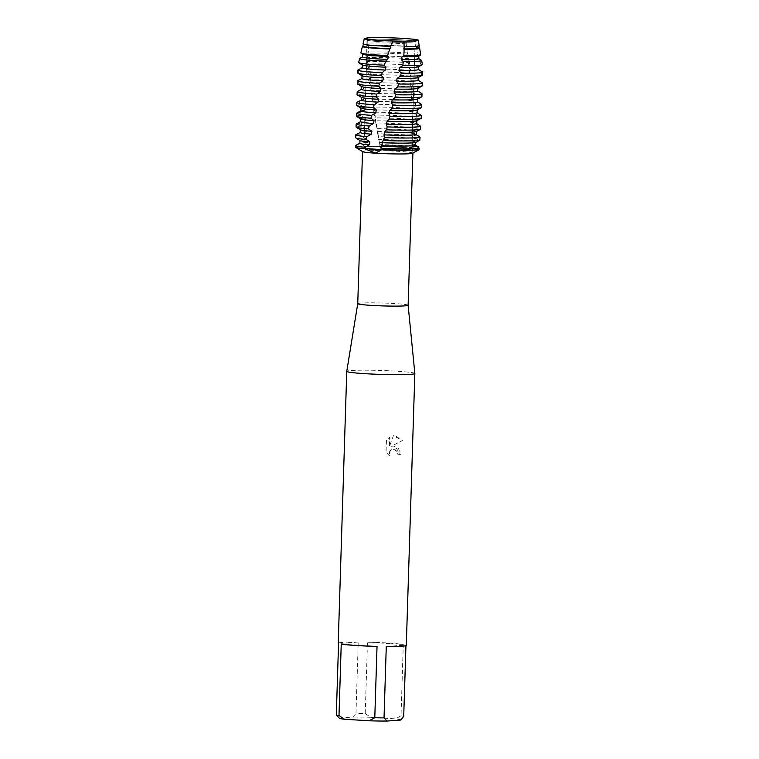 <?xml version="1.0" encoding="UTF-8"?>
<svg xmlns="http://www.w3.org/2000/svg" width="759" height="759" viewBox="0 0 759 759"><rect width="100%" height="100%" fill="white"/><g stroke="black" fill="none" stroke-linecap="round" stroke-linejoin="round"><path stroke-width="0.57" stroke-dasharray="3.79 2.85" d="M402.744 39.942A23.927 1.376 1.8 0 0 367.309 40.037A23.927 1.376 1.8 0 0 367.498 40.218A23.927 1.376 1.8 0 0 379.699 41.631A23.927 1.376 1.8 0 0 414.926 41.707A23.927 1.376 1.8 0 0 415.135 41.536A23.927 1.376 1.8 0 0 402.744 39.942A23.927 1.376 1.8 0 0 367.309 40.037A23.927 1.376 1.8 0 0 367.498 40.218A23.927 1.376 1.8 0 0 379.699 41.631A23.927 1.376 1.8 0 0 414.926 41.707A23.927 1.376 1.8 0 0 415.135 41.536A23.927 1.376 1.8 0 0 402.744 39.942M367.365 38.254L367.745 39.013L364.254 38.51L367.745 39.022L367.403 38.311M399.367 147.303A23.927 1.376 1.8 0 0 363.931 147.398A23.927 1.376 1.8 0 0 376.322 148.992A23.927 1.376 1.8 0 0 411.767 148.897A23.927 1.376 1.8 0 0 399.367 147.303A23.927 1.376 1.8 0 0 363.931 147.398A23.927 1.376 1.8 0 0 376.322 148.992A23.927 1.376 1.8 0 0 411.767 148.897A23.927 1.376 1.8 0 0 399.367 147.303M408.124 305.251L408.124 305.251A25.199 1.452 1.8 0 0 395.069 303.572A25.199 1.452 1.8 0 0 357.745 303.666L357.745 303.666M412.773 153.252A25.199 1.452 1.8 0 0 412.905 153.109A25.199 1.452 1.8 0 0 399.851 151.421A25.199 1.452 1.8 0 0 362.527 151.525A25.199 1.452 1.8 0 0 362.65 151.677M414.841 373.485A34.06 1.964 1.8 0 0 397.204 371.227A34.06 1.964 1.8 0 0 346.759 371.35M394.851 445.988L391.312 446.254L402.412 440.609L395.173 435.581L393.409 435.685L389.348 446.899L389.652 437.118L386.445 440.154L386.065 452.222L389.547 455.893L389.12 453.683L390.591 450.305L392.099 449.328L394.746 449.224L397.488 451.994L397.849 454.243A34.06 1.964 -178.2 0 1 400.42 454.442L394.851 445.988M365.24 713.564L370.724 717.312L395.325 718.858L401.027 715.813L403.276 644.448A34.06 1.964 1.8 0 0 388.655 643.082A34.06 1.964 1.8 0 0 367.479 642.199L365.24 713.564A34.06 1.964 1.8 0 0 355.99 713.422L358.229 642.067A34.06 1.964 1.8 0 0 338.22 643.215M356.996 102.323A32.438 1.869 -178.2 0 1 359.538 101.848L359.728 104.723L364.462 107.37L364.662 110.254L360.307 112.541L360.544 115.425L365.25 118.091L365.477 120.975L361.246 123.252L361.521 126.136L366.142 128.821L366.398 131.715L362.299 133.973L362.612 136.857L367.147 139.561L367.451 142.455L363.485 144.703L363.656 146.145C371.35 152.009 383.627 151.696 379.927 146.089L363.656 146.145A32.438 1.869 1.8 0 0 355.582 147.322M355.43 147.132A32.438 1.869 1.8 0 1 363.656 146.145L380.05 146.174L380.325 146.696L379.68 144.627A32.438 1.869 -178.2 0 1 403.513 145.548A32.438 1.869 -178.2 0 1 418.579 147.056L418.636 148.527L413.067 153.09M403.465 146.999A32.438 1.869 1.8 0 0 379.927 146.089A32.438 1.869 1.8 0 1 403.465 146.999A32.438 1.869 1.8 0 1 418.636 148.527L412.479 148.859L418.636 148.527A32.438 1.869 1.8 0 0 403.465 146.999M389.519 455.903L386.027 452.222L386.407 440.163L389.623 437.127L389.31 446.899L393.38 435.685L402.384 440.609L391.274 446.254L393.067 445.875L398.447 448.227L400.382 454.442A33.984 1.954 1.8 0 0 397.811 454.252L397.46 452.003L393.257 449.062L390.562 450.305L389.509 451.833L389.547 455.893M419.034 149.637L412.479 148.878L419.034 149.637M405.553 38.529L413.835 39.25L405.553 38.529L407.877 57.124L409.803 62.722L408.864 65.103L409.215 68.044L411.226 70.378L411.644 73.319L410.107 76.033L410.42 78.974L412.735 81.327L413.114 84.268L411.236 86.962L411.52 89.904L414.11 92.275L414.452 95.226L412.241 97.902L412.488 100.843L415.344 103.233L415.657 106.184L413.114 108.831L413.323 111.782L416.435 114.192L416.7 117.142L413.835 119.77L413.997 122.711L417.346 125.15L417.554 128.1L414.386 130.7L414.499 133.641L418.057 136.108L418.209 139.049L414.775 141.629L414.85 144.571L415.534 145.054M393.409 41.261L403.987 41.176L397.242 42.03M395.591 41.859L392.858 41.005M386.274 646.516L405.961 645.065L405.942 645.624M337.888 716.676L339.282 718.042A30.654 1.765 1.8 0 0 339.32 718.194M339.282 718.042L352.802 717.046L355.99 713.422M370.724 717.312A30.654 1.765 1.8 0 0 352.802 717.046M400.534 720.054A30.654 1.765 1.8 0 0 395.325 718.858M403.712 716.43A34.06 1.964 1.8 0 0 401.027 715.813M341.237 644.125L377.033 646.383M358.229 642.067L338.552 643.509M403.276 644.448L367.479 642.199M406.122 43.87A28.111 1.622 1.8 0 0 404.632 43.775A28.111 1.622 1.8 0 0 366.91 43.187L367.1 37.95M407.64 53.007A29.943 1.727 1.8 0 0 405.23 52.845A29.943 1.727 1.8 0 0 366.673 52.124L366.834 45.73A28.633 1.651 -178.2 0 1 404.803 46.356A28.633 1.651 -178.2 0 1 406.501 46.47M362.612 136.857A32.438 1.869 1.8 0 0 359.728 137.018A32.438 1.869 1.8 0 0 355.715 137.787M367.147 139.561A28.111 1.622 1.8 0 0 363.438 139.751A28.111 1.622 1.8 0 0 359.965 140.415A28.111 1.622 1.8 0 0 360.098 140.586M367.451 142.455A28.111 1.622 1.8 0 0 363.352 142.654A28.111 1.622 1.8 0 0 360.022 143.166A28.111 1.622 1.8 0 0 359.87 143.318M418.209 139.049A32.438 1.869 1.8 0 0 403.76 137.664A32.438 1.869 1.8 0 0 378.267 136.715L377.735 133.802A32.438 1.869 -178.2 0 1 403.854 134.751A32.438 1.869 -178.2 0 1 418.057 136.108M355.639 145.491A32.438 1.869 -178.2 0 1 359.481 144.903A32.438 1.869 -178.2 0 1 363.485 144.703M366.398 131.715A28.111 1.622 1.8 0 0 363.684 131.857A28.111 1.622 1.8 0 0 360.354 132.37A28.111 1.622 1.8 0 0 360.212 132.531M355.98 134.704A32.438 1.869 -178.2 0 1 359.823 134.115A32.438 1.869 -178.2 0 1 362.299 133.973M366.142 128.821A28.111 1.622 1.8 0 0 363.779 128.954A28.111 1.622 1.8 0 0 360.307 129.628A28.111 1.622 1.8 0 0 360.44 129.789M361.521 126.136A32.438 1.869 1.8 0 0 360.07 126.222A32.438 1.869 1.8 0 0 356.056 127M417.554 128.1A32.438 1.869 1.8 0 0 404.101 126.867A32.438 1.869 1.8 0 0 376.293 125.899L375.752 122.996A32.438 1.869 -178.2 0 1 404.196 123.964A32.438 1.869 -178.2 0 1 417.346 125.15M365.477 120.975A28.111 1.622 1.8 0 0 364.026 121.07A28.111 1.622 1.8 0 0 360.696 121.582A28.111 1.622 1.8 0 0 360.553 121.734M356.322 123.907A32.438 1.869 -178.2 0 1 360.164 123.319A32.438 1.869 -178.2 0 1 361.246 123.252M416.824 120.681L421.188 118.347M365.25 118.091A28.111 1.622 1.8 0 0 364.121 118.167A28.111 1.622 1.8 0 0 360.639 118.831A28.111 1.622 1.8 0 0 360.781 118.992M360.544 115.425A32.438 1.869 1.8 0 0 360.411 115.434A32.438 1.869 1.8 0 0 356.398 116.203M416.7 117.142A32.438 1.869 1.8 0 0 404.443 116.07A32.438 1.869 1.8 0 0 374.31 115.093L373.789 112.19A32.438 1.869 -178.2 0 1 404.528 113.167A32.438 1.869 -178.2 0 1 416.435 114.192M417.089 112.712A28.111 1.622 1.8 0 0 417.071 112.655L417.137 109.713L421.577 107.408L421.643 104.467M364.662 110.254A28.111 1.622 1.8 0 0 364.367 110.273A28.111 1.622 1.8 0 0 361.037 110.786A28.111 1.622 1.8 0 0 360.886 110.947M415.657 106.184A32.438 1.869 1.8 0 0 404.784 105.283A32.438 1.869 1.8 0 0 372.422 104.306L371.929 101.402A32.438 1.869 -178.2 0 1 404.87 102.38A32.438 1.869 -178.2 0 1 415.344 103.233M359.728 104.723A32.438 1.869 1.8 0 0 356.739 105.406M417.431 101.915A28.111 1.622 1.8 0 0 417.289 101.753L417.279 98.793L421.767 96.469L421.786 93.518L417.279 90.805L417.26 87.864L421.767 85.52L421.738 82.57A32.438 1.869 -178.2 0 1 422.194 82.769M414.452 95.226A32.438 1.869 1.8 0 0 405.116 94.486A32.438 1.869 1.8 0 0 370.648 93.528L370.193 90.625A32.438 1.869 -178.2 0 1 405.211 91.583A32.438 1.869 -178.2 0 1 414.11 92.275M357.337 91.535A32.438 1.869 -178.2 0 1 358.96 91.156L359.092 94.031A32.438 1.869 1.8 0 0 357.072 94.619M417.763 91.127A28.111 1.622 1.8 0 0 417.63 90.957A28.111 1.622 1.8 0 0 417.279 90.805M417.716 88.376A28.111 1.622 1.8 0 0 417.858 88.215A28.111 1.622 1.8 0 0 417.26 87.864M422.26 85.862A32.438 1.869 1.8 0 0 421.767 85.52M413.114 84.268A32.438 1.869 1.8 0 0 405.458 83.699A32.438 1.869 1.8 0 0 369.007 82.759L368.589 79.866A32.438 1.869 -178.2 0 1 405.553 80.796A32.438 1.869 -178.2 0 1 412.735 81.327M357.679 80.739A32.438 1.869 -178.2 0 1 358.571 80.482L358.656 83.357A32.438 1.869 1.8 0 0 357.413 83.822M421.738 82.57L417.137 79.875L417.071 76.934L421.577 74.572L421.492 71.621A32.438 1.869 -178.2 0 1 422.535 71.972M418.105 80.331A28.111 1.622 1.8 0 0 417.972 80.16A28.111 1.622 1.8 0 0 417.137 79.875M418.048 77.579A28.111 1.622 1.8 0 0 418.2 77.427A28.111 1.622 1.8 0 0 417.071 76.934M422.602 75.065A32.438 1.869 1.8 0 0 421.577 74.572M411.644 73.319A32.438 1.869 1.8 0 0 405.799 72.902A32.438 1.869 1.8 0 0 367.489 72.01L367.1 69.116A32.438 1.869 -178.2 0 1 405.885 69.999A32.438 1.869 -178.2 0 1 411.226 70.378M358.011 69.942A32.438 1.869 -178.2 0 1 358.362 69.809L358.4 72.684A32.438 1.869 1.8 0 0 357.755 73.035M421.492 71.621L416.824 68.946L416.71 65.995L420.657 63.936L419.67 59.838A31.072 1.793 -178.2 0 1 421.539 60.359M418.446 69.534A28.111 1.622 1.8 0 0 418.313 69.373A28.111 1.622 1.8 0 0 416.824 68.946M418.389 66.792A28.111 1.622 1.8 0 0 418.532 66.631A28.111 1.622 1.8 0 0 416.71 65.995M422.365 64.562A31.878 1.831 1.8 0 0 420.657 63.936M409.803 62.722A31.878 1.831 1.8 0 0 405.856 62.456A31.878 1.831 1.8 0 0 366.521 61.621L366.569 57.684A31.072 1.793 -178.2 0 1 405.6 58.471A31.072 1.793 -178.2 0 1 408.845 58.69M359.738 58.415L358.903 62.361A31.878 1.831 1.8 0 0 358.646 62.561M419.67 59.838L416.359 58.007L416.198 55.065L418.2 54.069L416.359 47.4A28.633 1.651 -178.2 0 1 419.499 48.102M418.788 58.747A28.111 1.622 1.8 0 0 418.645 58.576A28.111 1.622 1.8 0 0 416.359 58.007M418.731 55.995A28.111 1.622 1.8 0 0 418.873 55.843A28.111 1.622 1.8 0 0 416.198 55.065M420.733 54.828A29.943 1.727 1.8 0 0 418.2 54.069M362.432 46.394L360.961 52.845A29.943 1.727 1.8 0 0 360.886 52.94M416.359 47.4L415.733 47.067L413.835 39.25M419.12 47.95A28.111 1.622 1.8 0 0 418.987 47.789A28.111 1.622 1.8 0 0 415.733 47.067M419.196 45.635A28.111 1.622 1.8 0 0 415.581 44.743M364.254 38.51L362.925 46.119M379.68 144.627L379.927 146.089M379.661 143.783L378.267 136.715M377.735 133.802L376.293 125.899M375.752 122.996L375.316 117.284L374.31 115.093M373.789 112.19L373.751 106.924L372.422 104.306M371.929 101.402L372.707 99.211L372.327 96.308L370.648 93.528M370.193 90.625L371.35 88.442L370.999 85.539L369.007 82.759M368.589 79.866L370.098 77.684L369.785 74.79L367.489 72.01M367.1 69.116L368.959 66.934L368.675 64.041L366.521 61.621M366.569 57.684L367.954 56.194L367.707 53.31L366.673 52.124M366.834 45.73L366.91 43.187M360.961 52.845L362.859 53.898L362.84 56.773L360.108 58.215M358.903 62.361L362.849 64.581L362.878 67.456L358.362 69.809M358.4 72.684L363.011 75.264L363.077 78.139L358.571 80.482M358.656 83.357L363.324 85.957L363.438 88.841L358.96 91.156M359.092 94.031L363.808 96.659L363.969 99.543L359.538 101.848M407.507 54.183A28.111 1.622 1.8 0 0 367.707 53.31M407.877 57.124A28.111 1.622 1.8 0 0 367.954 56.194M362.849 64.581A28.111 1.622 1.8 0 0 362.337 64.866A28.111 1.622 1.8 0 0 362.47 65.037M408.864 65.103A28.111 1.622 1.8 0 0 368.675 64.041M362.878 67.456A28.111 1.622 1.8 0 0 362.394 67.617A28.111 1.622 1.8 0 0 362.242 67.769M409.215 68.044A28.111 1.622 1.8 0 0 368.959 66.934M363.011 75.264A28.111 1.622 1.8 0 0 361.996 75.663A28.111 1.622 1.8 0 0 362.138 75.824M410.107 76.033A28.111 1.622 1.8 0 0 369.785 74.79M363.077 78.139A28.111 1.622 1.8 0 0 362.052 78.405A28.111 1.622 1.8 0 0 361.91 78.566M410.42 78.974A28.111 1.622 1.8 0 0 370.098 77.684M363.324 85.957A28.111 1.622 1.8 0 0 361.663 86.45A28.111 1.622 1.8 0 0 361.796 86.621M411.236 86.962A28.111 1.622 1.8 0 0 370.999 85.539M363.438 88.841A28.111 1.622 1.8 0 0 361.711 89.201A28.111 1.622 1.8 0 0 361.569 89.353M411.52 89.904A28.111 1.622 1.8 0 0 371.35 88.442M363.808 96.659A28.111 1.622 1.8 0 0 361.322 97.247A28.111 1.622 1.8 0 0 361.455 97.408M412.241 97.902A28.111 1.622 1.8 0 0 372.327 96.308M363.969 99.543A28.111 1.622 1.8 0 0 361.379 99.989A28.111 1.622 1.8 0 0 361.227 100.15M412.488 100.843A28.111 1.622 1.8 0 0 372.707 99.211M364.462 107.37A28.111 1.622 1.8 0 0 360.98 108.034A28.111 1.622 1.8 0 0 361.113 108.205M413.114 108.831A28.111 1.622 1.8 0 0 373.77 107.085M413.323 111.782A28.111 1.622 1.8 0 0 374.187 109.989M356.654 113.119A32.438 1.869 -178.2 0 1 360.307 112.541M413.835 119.77A28.111 1.622 1.8 0 0 375.344 117.873M413.997 122.711A28.111 1.622 1.8 0 0 375.79 120.776M414.386 130.7A28.111 1.622 1.8 0 0 377.005 128.669M414.499 133.641A28.111 1.622 1.8 0 0 377.441 131.582M414.85 144.571A28.111 1.622 1.8 0 0 379.045 142.388M414.775 141.629A28.111 1.622 1.8 0 0 378.627 139.476M413.01 153.109L412.469 148.878C413.446 115.548 410.97 78.177 406.454 46.223A28.111 1.622 1.8 0 0 367.081 45.474M367.498 40.218L364.462 38.766L367.498 40.218M367.309 40.037L363.931 147.398L367.309 40.037M381.786 147.787L380.914 150.31M367.717 38.168L371.179 86.393L373.751 106.924M415.135 41.536L411.767 148.897L415.135 41.536M414.926 41.707L418.057 40.445L414.926 41.707M384.367 137.521L383.551 140.728M378.713 138.043L377.802 132.55M376.995 127.664L375.971 121.374M375.316 117.284L374.234 110.216"/><path stroke-width="1.14" d="M364.254 38.51A27.039 1.556 1.8 0 0 364.462 38.766A27.039 1.556 1.8 0 0 378.248 40.36A27.039 1.556 1.8 0 0 392.858 41.005L403.987 41.176A27.039 1.556 1.8 0 0 418.057 40.445A27.039 1.556 1.8 0 0 413.835 39.25L405.553 38.529A27.039 1.556 1.8 0 0 404.291 38.443A27.039 1.556 1.8 0 0 367.1 37.95L364.254 38.51A27.039 1.556 1.8 0 0 364.244 38.538A27.039 1.556 1.8 0 0 364.462 38.766A27.039 1.556 1.8 0 0 378.248 40.36A27.039 1.556 1.8 0 0 392.858 41.005L393.409 41.261M414.841 373.504A34.06 1.964 1.8 0 1 364.396 373.637A34.06 1.964 1.8 0 1 346.759 371.36A34.06 1.964 1.8 0 0 346.759 371.36L357.745 303.666A25.199 1.452 1.8 0 0 357.745 303.676A25.199 1.452 1.8 0 0 370.8 305.355A25.199 1.452 1.8 0 0 408.124 305.26A25.199 1.452 1.8 0 0 408.124 305.251L414.841 373.485A34.06 1.964 1.8 0 1 414.841 373.504L406.293 645.359A34.06 1.964 1.8 0 1 386.274 646.516L384.035 717.881L387.005 721.05L400.534 720.054L403.712 716.43L405.942 645.624M364.842 147.284A32.438 1.869 -178.2 0 1 355.468 145.681L355.43 147.132A32.438 1.869 1.8 0 0 364.576 148.717A32.438 1.869 1.8 0 1 355.582 147.322L362.65 151.677A25.199 1.452 1.8 0 0 375.582 153.204A25.199 1.452 1.8 0 0 412.773 153.252L419.034 149.637L419.167 148.166A32.438 1.869 -178.2 0 1 416.302 148.489A32.438 1.869 -178.2 0 1 381.616 148.328L380.914 150.31L375.458 153.062L364.576 148.717L381.284 149.656L364.576 148.717L364.842 147.284L369.358 144.836L369.861 141.961L366.331 139.504L366.91 136.639L371.303 134.163L371.863 131.298L368.561 128.869L369.187 126.003L373.447 123.499L374.045 120.634L370.961 118.224L371.635 115.359L375.714 112.835L376.331 109.96L373.542 107.313M346.759 371.36L338.22 643.215A34.06 1.964 1.8 0 0 338.552 643.509L336.313 714.874A34.06 1.964 1.8 0 0 338.998 715.49L341.237 644.125A34.06 1.964 1.8 0 0 355.857 645.492A34.06 1.964 1.8 0 0 377.033 646.383L374.785 717.739A34.06 1.964 1.8 0 0 384.035 717.881M397.242 42.03L395.591 41.859M381.255 149.77A32.438 1.869 1.8 0 0 419.034 149.637A32.438 1.869 1.8 0 1 381.255 149.77M374.785 717.739L369.083 720.784A30.654 1.765 1.8 0 0 387.005 721.05M369.083 720.784L344.491 719.238L338.998 715.49M336.313 714.874L339.32 718.194A30.654 1.765 1.8 0 0 344.491 719.238M405.553 38.529A27.039 1.556 1.8 0 0 404.291 38.443A27.039 1.556 1.8 0 0 367.1 37.95L367.081 38.358M419.129 47.874L419.499 48.102A28.633 1.651 -178.2 0 1 419.632 48.253A28.633 1.651 -178.2 0 1 416.093 48.946A28.633 1.651 -178.2 0 1 404.12 49.25L403.987 41.176A27.039 1.556 1.8 0 0 418.057 40.445A27.039 1.556 1.8 0 0 418.294 40.236A27.039 1.556 1.8 0 0 413.835 39.25M382.261 142.701A28.111 1.622 1.8 0 0 412.687 142.853A28.111 1.622 1.8 0 0 415.704 142.455L419.822 140.197L420.05 137.256A32.438 1.869 -178.2 0 1 416.644 137.692A32.438 1.869 -178.2 0 1 384.339 137.635L382.261 142.701L381.616 148.328M383.599 140.519A32.438 1.869 1.8 0 0 416.549 140.595A32.438 1.869 1.8 0 0 419.822 140.197M381.616 145.586A28.111 1.622 1.8 0 0 412.592 145.756A28.111 1.622 1.8 0 0 415.505 145.386L415.704 142.455M419.167 148.166L415.505 145.386M420.05 137.256L416.188 134.485L416.34 131.554L420.59 129.277L420.771 126.336A32.438 1.869 -178.2 0 1 416.985 126.895A32.438 1.869 -178.2 0 1 387.128 126.933L386.369 129.808A32.438 1.869 1.8 0 0 416.89 129.808A32.438 1.869 1.8 0 0 420.59 129.277M386.369 129.817L384.68 131.99L384.026 134.874A28.111 1.622 1.8 0 0 412.934 134.96A28.111 1.622 1.8 0 0 416.188 134.485M384.68 131.99A28.111 1.622 1.8 0 0 413.029 132.057A28.111 1.622 1.8 0 0 416.34 131.554M420.771 126.336L416.719 123.575L416.833 120.634M404.12 49.25L403.816 55.862L401.966 56.792L401.331 59.695L403.304 61.602L402.811 65.663L399.595 67.57L398.949 70.464L401.217 73.243L400.486 76.147L397.175 78.329L396.521 81.222L398.484 84.012L397.744 86.905L394.718 89.088L394.044 91.972L395.705 94.761L394.946 97.645L392.204 99.827L391.521 102.712L392.858 105.492L392.09 108.385L389.661 110.558L388.978 113.442L389.993 116.222L389.215 119.106L387.137 121.279L386.473 124.163A28.111 1.622 1.8 0 0 413.276 124.172A28.111 1.622 1.8 0 0 416.719 123.575M387.137 121.279A28.111 1.622 1.8 0 0 413.361 121.269A28.111 1.622 1.8 0 0 416.691 120.757L421.074 118.423A32.438 1.869 1.8 0 0 421.188 118.347L421.311 115.406A32.438 1.869 -178.2 0 1 417.317 116.108A32.438 1.869 -178.2 0 1 389.993 116.222M389.215 119.106A32.438 1.869 1.8 0 0 417.232 119.011A32.438 1.869 1.8 0 0 421.074 118.423M421.311 115.406L417.089 112.664M388.978 113.442A28.111 1.622 1.8 0 0 413.608 113.376A28.111 1.622 1.8 0 0 417.089 112.712L417.175 109.884M389.661 110.558A28.111 1.622 1.8 0 0 413.702 110.472A28.111 1.622 1.8 0 0 417.033 109.96L421.416 107.626A32.438 1.869 1.8 0 0 421.577 107.446L421.672 104.543A32.438 1.869 -178.2 0 1 417.659 105.311A32.438 1.869 -178.2 0 1 392.858 105.492M392.09 108.385A32.438 1.869 1.8 0 0 417.573 108.214A32.438 1.869 1.8 0 0 421.416 107.626M356.825 102.503L356.739 105.406A32.438 1.869 1.8 0 0 356.891 105.605A32.438 1.869 1.8 0 0 373.485 107.569L374.178 104.704A32.438 1.869 -178.2 0 1 373.627 104.676A32.438 1.869 -178.2 0 1 356.825 102.503A32.438 1.869 -178.2 0 1 356.996 102.323L361.227 100.065M417.706 102L421.643 104.467A32.438 1.869 -178.2 0 1 421.672 104.543M391.521 102.712A28.111 1.622 1.8 0 0 413.949 102.588A28.111 1.622 1.8 0 0 417.431 101.915L417.516 99.087M392.204 99.827A28.111 1.622 1.8 0 0 414.044 99.676A28.111 1.622 1.8 0 0 417.374 99.163L421.748 96.839A32.438 1.869 1.8 0 0 421.919 96.659L422.013 93.746A32.438 1.869 -178.2 0 1 418 94.524A32.438 1.869 -178.2 0 1 395.705 94.761M394.946 97.645A32.438 1.869 1.8 0 0 417.905 97.427A32.438 1.869 1.8 0 0 421.748 96.839M374.178 104.704L378.02 102.161L378.646 99.287L376.075 96.915L376.787 94.05A32.438 1.869 -178.2 0 1 373.969 93.879A32.438 1.869 -178.2 0 1 357.166 91.716A32.438 1.869 -178.2 0 1 357.337 91.535L361.569 89.277M357.166 91.716L357.072 94.619A32.438 1.869 1.8 0 0 357.233 94.809A32.438 1.869 1.8 0 0 373.874 96.782A32.438 1.869 1.8 0 0 376.075 96.915M394.044 91.972A28.111 1.622 1.8 0 0 414.291 91.792A28.111 1.622 1.8 0 0 417.763 91.127L417.858 88.3M394.718 89.088A28.111 1.622 1.8 0 0 414.386 88.888A28.111 1.622 1.8 0 0 417.716 88.376L422.089 86.042A32.438 1.869 1.8 0 0 422.26 85.862L422.346 82.959A32.438 1.869 -178.2 0 1 418.342 83.727A32.438 1.869 -178.2 0 1 398.484 84.012M397.744 86.905A32.438 1.869 1.8 0 0 418.247 86.63A32.438 1.869 1.8 0 0 422.089 86.042M376.787 94.05L380.373 91.478L381.018 88.604L378.732 86.251L379.462 83.376A32.438 1.869 -178.2 0 1 374.31 83.082A32.438 1.869 -178.2 0 1 357.508 80.919A32.438 1.869 -178.2 0 1 357.679 80.739L361.91 78.481M357.508 80.919L357.413 83.822A32.438 1.869 1.8 0 0 357.574 84.012A32.438 1.869 1.8 0 0 374.215 85.995A32.438 1.869 1.8 0 0 378.732 86.251M418.105 80.245L422.194 82.769A32.438 1.869 -178.2 0 1 422.346 82.959M396.521 81.222A28.111 1.622 1.8 0 0 414.632 80.995A28.111 1.622 1.8 0 0 418.105 80.331L418.19 77.503M397.175 78.329A28.111 1.622 1.8 0 0 414.718 78.092A28.111 1.622 1.8 0 0 418.048 77.579L422.431 75.255A32.438 1.869 1.8 0 0 422.602 75.065L422.687 72.162A32.438 1.869 -178.2 0 1 418.674 72.94A32.438 1.869 -178.2 0 1 401.217 73.243M400.486 76.147A32.438 1.869 1.8 0 0 418.588 75.843A32.438 1.869 1.8 0 0 422.431 75.255M379.462 83.376L382.783 80.786L383.447 77.911L381.454 75.577L382.204 72.703A32.438 1.869 -178.2 0 1 374.642 72.295A32.438 1.869 -178.2 0 1 357.85 70.132A32.438 1.869 -178.2 0 1 358.011 69.942L362.252 67.693M357.85 70.132L357.755 73.035A32.438 1.869 1.8 0 0 357.906 73.225A32.438 1.869 1.8 0 0 374.557 75.198A32.438 1.869 1.8 0 0 381.454 75.577M418.446 69.458L422.535 71.972A32.438 1.869 -178.2 0 1 422.687 72.162M398.949 70.464A28.111 1.622 1.8 0 0 414.964 70.207A28.111 1.622 1.8 0 0 418.446 69.534L418.532 66.716M399.595 67.57A28.111 1.622 1.8 0 0 415.059 67.304A28.111 1.622 1.8 0 0 418.389 66.792L422.203 64.762A31.878 1.831 1.8 0 0 422.365 64.562L421.691 60.521A31.072 1.793 -178.2 0 1 417.848 61.28A31.072 1.793 -178.2 0 1 403.304 61.602M402.811 65.663A31.878 1.831 1.8 0 0 418.427 65.34A31.878 1.831 1.8 0 0 422.203 64.762M382.204 72.703L385.249 70.084L385.923 67.209L384.339 65.189L385.648 61.175A31.072 1.793 -178.2 0 1 375.667 60.663A31.072 1.793 -178.2 0 1 359.576 58.566A31.072 1.793 -178.2 0 1 359.738 58.415L360.108 58.215M359.576 58.566L358.646 62.561A31.878 1.831 1.8 0 0 358.798 62.769A31.878 1.831 1.8 0 0 375.155 64.705A31.878 1.831 1.8 0 0 384.339 65.189M418.788 58.661L421.539 60.359A31.072 1.793 -178.2 0 1 421.691 60.521M401.331 59.695A28.111 1.622 1.8 0 0 415.306 59.411A28.111 1.622 1.8 0 0 418.788 58.747L418.873 55.919M401.966 56.792A28.111 1.622 1.8 0 0 415.401 56.508A28.111 1.622 1.8 0 0 418.731 55.995L420.581 55.009A29.943 1.727 1.8 0 0 420.733 54.828L419.632 48.253M403.816 55.862A29.943 1.727 1.8 0 0 417.033 55.559A29.943 1.727 1.8 0 0 420.581 55.009M385.648 61.175L387.745 59.382L388.428 56.498L387.555 55.521L389.851 48.984A28.633 1.651 -178.2 0 1 377.223 48.386A28.633 1.651 -178.2 0 1 362.394 46.451A28.633 1.651 -178.2 0 1 362.432 46.394L362.925 46.119M362.394 46.451L360.886 52.94A29.943 1.727 1.8 0 0 361.028 53.139A29.943 1.727 1.8 0 0 376.388 54.961A29.943 1.727 1.8 0 0 387.555 55.511M403.655 48.908A28.111 1.622 1.8 0 0 415.647 48.623A28.111 1.622 1.8 0 0 419.12 47.95L419.196 45.654A28.111 1.622 1.8 0 0 419.196 45.635A28.111 1.622 1.8 0 1 415.723 46.318A28.111 1.622 1.8 0 1 404.139 46.612M363.02 43.823A28.111 1.622 1.8 0 0 363.001 43.861A28.111 1.622 1.8 0 0 363.001 43.88A28.111 1.622 1.8 0 0 377.555 45.758A28.111 1.622 1.8 0 0 390.8 46.375L392.858 41.005M415.534 145.054L418.579 147.056L418.636 148.527M389.851 48.984L390.8 46.375M386.473 124.163L387.128 126.933M384.026 134.874L384.367 137.521M364.244 38.538L362.925 46.185A28.111 1.622 1.8 0 0 390.259 48.661M361.028 53.139L362.811 54.24A28.111 1.622 1.8 0 0 388.428 56.498M362.679 54.155L362.584 56.982A28.111 1.622 1.8 0 0 387.745 59.382M358.798 62.769L362.47 65.037A28.111 1.622 1.8 0 0 385.923 67.209M362.337 64.951L362.242 67.769A28.111 1.622 1.8 0 0 385.249 70.084M357.906 73.225L362.138 75.824A28.111 1.622 1.8 0 0 383.447 77.911M361.996 75.739L361.91 78.566A28.111 1.622 1.8 0 0 382.783 80.786M357.574 84.012L361.796 86.621A28.111 1.622 1.8 0 0 381.018 88.604M361.654 86.535L361.569 89.353A28.111 1.622 1.8 0 0 380.373 91.478M357.233 94.809L361.455 97.408A28.111 1.622 1.8 0 0 378.646 99.287M361.322 97.323L361.227 100.15A28.111 1.622 1.8 0 0 378.02 102.161M356.891 105.605L361.113 108.205A28.111 1.622 1.8 0 0 376.331 109.96M360.98 108.12L360.886 110.947A28.111 1.622 1.8 0 0 375.714 112.835M371.635 115.359A32.438 1.869 -178.2 0 1 356.493 113.3A32.438 1.869 -178.2 0 1 356.654 113.119L360.895 110.861M356.493 113.3L356.398 116.203A32.438 1.869 1.8 0 0 356.55 116.393A32.438 1.869 1.8 0 0 370.961 118.224M356.55 116.393L360.781 118.992A28.111 1.622 1.8 0 0 374.045 120.634M360.639 118.907L360.553 121.734A28.111 1.622 1.8 0 0 373.447 123.499M369.187 126.003A32.438 1.869 -178.2 0 1 356.151 124.087A32.438 1.869 -178.2 0 1 356.322 123.907L360.553 121.658M356.151 124.087L356.056 127A32.438 1.869 1.8 0 0 356.218 127.189A32.438 1.869 1.8 0 0 368.561 128.869M356.218 127.189L360.44 129.789A28.111 1.622 1.8 0 0 371.863 131.298M360.297 129.704L360.212 132.531A28.111 1.622 1.8 0 0 371.303 134.163M355.468 145.681A32.438 1.869 -178.2 0 1 355.639 145.491L359.87 143.242M366.91 136.639A32.438 1.869 -178.2 0 1 355.81 134.884A32.438 1.869 -178.2 0 1 355.98 134.704L360.212 132.445M359.965 140.5L359.87 143.318A28.111 1.622 1.8 0 0 369.358 144.836M355.81 134.884L355.715 137.787A32.438 1.869 1.8 0 0 355.876 137.977A32.438 1.869 1.8 0 0 366.331 139.504M355.876 137.977L360.098 140.586A28.111 1.622 1.8 0 0 369.861 141.961M362.527 151.601L357.745 303.676M367.717 38.168L367.745 39.022M412.905 153.185L408.124 305.26M417.773 91.042L421.852 93.556M418.294 40.236L419.196 45.635M362.584 56.897L359.738 58.415"/></g></svg>
